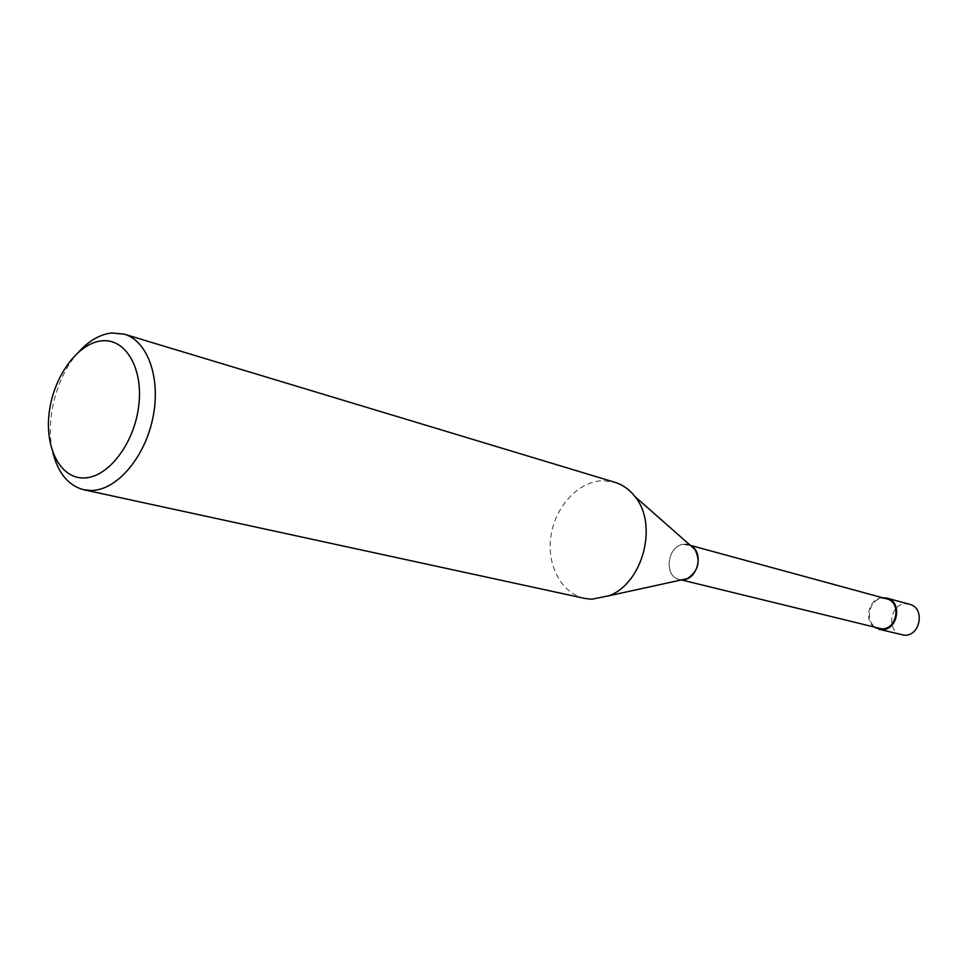 <?xml version="1.0" encoding="UTF-8"?>
<svg xmlns="http://www.w3.org/2000/svg" width="968" height="968" viewBox="0 0 968 968"><rect width="100%" height="100%" fill="white"/><g stroke="black" fill="none" stroke-linecap="round" stroke-linejoin="round"><path stroke-width="0.73" stroke-dasharray="4.84 3.63" d="M79.158 351.444C56.459 375.524 44.758 420.705 52.913 452.782M584.66 598.393C561.174 593.396 546.291 564.695 551.058 535.352C555.571 505.974 578.803 481.144 603.004 480.685L614.74 482.258M681.883 579.735L681.883 579.735C662.983 580.243 666.323 543.471 685.041 544.355C667.98 543.423 662.487 576.202 679.209 579.396L681.883 579.735M690.341 545.359L685.041 544.355M886.676 598.865L883.796 598.442C868.066 597.341 863.565 625.461 879.005 628.462M882.417 597.704C868.974 598.224 863.226 620.428 874.721 627.409M901.68 634.839C885.599 631.717 890.209 602.689 906.58 603.851L909.593 604.286M679.209 579.396L681.387 579.929"/><path stroke-width="1.45" d="M52.913 452.782C58.261 473.437 68.595 485.767 83.926 489.784L91.5 490.486C116.704 490.231 144.692 457.84 152.811 418.188C161.184 378.585 147.85 340.93 124.231 334.154L111.659 332.98C100.224 334.311 89.395 340.47 79.158 351.444M84.155 477.95C60.21 478.797 44.407 447.639 49.295 411.872C53.833 376.129 77.924 343.035 101.785 340.857C125.707 338.135 143.579 368.542 138.69 406.197C134.165 443.828 108.029 477.66 84.155 477.95M124.231 334.154L614.74 482.258C622.666 484.702 629.406 489.481 634.96 496.584C658.313 524.245 643.127 582.845 609.295 595.683L591.738 599.24L584.66 598.393L83.926 489.784M682.283 579.735L687.256 578.646C698.436 571.12 700.977 561.343 694.842 549.328L691.031 545.964C704.498 552.68 697.323 580.401 682.283 579.735M688.175 544.778L685.041 544.355M681.387 579.929L881.473 628.801C897.07 630.12 901.91 602.144 886.676 598.865L690.341 545.359M874.721 627.409L881.412 629.599C897.832 630.991 902.926 601.564 886.894 598.091L882.417 597.704M886.894 598.091L909.593 604.286C925.444 607.722 920.459 636.581 904.233 635.19L878.835 629.248M694.842 549.328L634.96 496.584M687.256 578.646L609.295 595.683"/></g></svg>
